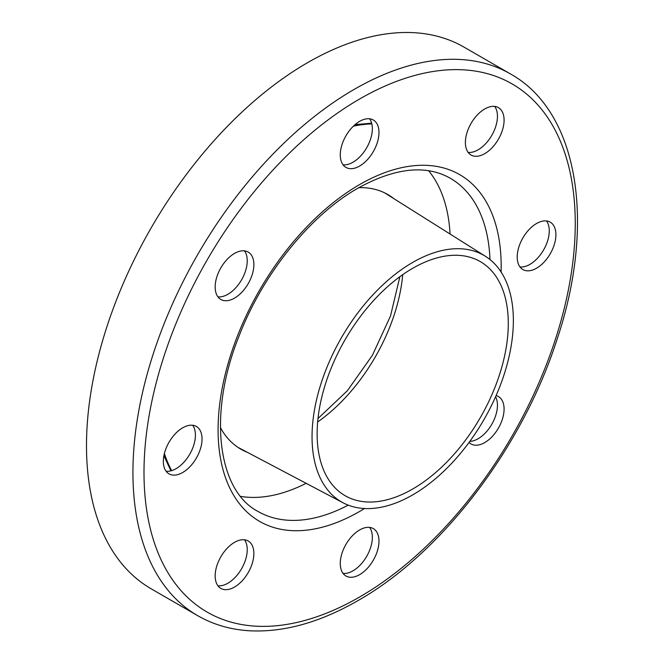 <?xml version="1.0" encoding="UTF-8"?>
<svg xmlns="http://www.w3.org/2000/svg" width="664" height="664" viewBox="0 0 664 664"><rect width="100%" height="100%" fill="white"/><g stroke="black" fill="none" stroke-linecap="round" stroke-linejoin="round"><path stroke-width="1" d="M546.514 220.946A27.365 15.803 -60 0 1 549.269 230.856A27.365 15.803 -60 0 1 539.458 255.972A27.365 15.803 -60 0 1 519.962 266.936M517.206 257.034A27.365 15.803 -60 0 1 529.15 229.487A27.365 15.803 -60 0 1 550.24 222.158A27.365 15.803 -60 0 1 555.909 234.682A27.365 15.803 -60 0 1 543.965 262.23A27.365 15.803 -60 0 1 522.875 269.559A27.365 15.803 -60 0 1 517.206 257.034M498.415 107.609L498.415 107.609A27.365 15.803 -60 0 1 498.415 139.216A27.365 15.803 -60 0 1 471.05 155.011A27.365 15.803 -60 0 1 471.05 123.413A27.365 15.803 -60 0 1 498.415 107.609M369.582 118.798A27.365 15.803 -60 0 1 369.831 141.158A27.365 15.803 -60 0 1 352.991 162.223A27.365 15.803 -60 0 1 343.031 164.788M359.622 166.05A27.365 15.803 -60 0 1 345.944 167.403A27.365 15.803 -60 0 1 341.744 145.474A27.365 15.803 -60 0 1 359.622 121.363A27.365 15.803 -60 0 1 373.309 120.001A27.365 15.803 -60 0 1 377.509 141.938A27.365 15.803 -60 0 1 359.622 166.05M244.476 250.867A27.365 15.803 -60 0 1 241.563 279.843A27.365 15.803 -60 0 1 217.925 296.849M248.203 283.677A27.365 15.803 -60 0 1 220.838 299.472A27.365 15.803 -60 0 1 220.838 267.874A27.365 15.803 -60 0 1 248.203 252.071A27.365 15.803 -60 0 1 248.203 283.677M192.651 425.25A27.365 15.803 -60 0 1 195.415 435.152A27.365 15.803 -60 0 1 185.596 460.268A27.365 15.803 -60 0 1 166.108 471.232M202.047 438.987A27.365 15.803 -60 0 1 190.103 466.526A27.365 15.803 -60 0 1 169.013 473.855A27.365 15.803 -60 0 1 163.344 461.331A27.365 15.803 -60 0 1 175.288 433.791A27.365 15.803 -60 0 1 196.378 426.454A27.365 15.803 -60 0 1 202.047 438.987M244.476 539.79A27.365 15.803 -60 0 1 241.563 568.774A27.365 15.803 -60 0 1 217.925 585.781M248.203 541.002L248.203 541.002A27.365 15.803 -60 0 1 248.203 572.6A27.365 15.803 -60 0 1 220.838 588.404L220.838 588.404A27.365 15.803 -60 0 1 220.838 556.797A27.365 15.803 -60 0 1 248.203 541.002L248.203 541.002M495.593 396.757A27.365 15.803 -60 0 1 491.783 424.313A27.365 15.803 -60 0 1 469.821 441.386M496.108 395.595A27.365 15.803 -60 0 1 498.415 396.541A27.365 15.803 -60 0 1 498.415 428.139A27.365 15.803 -60 0 1 471.05 443.942A27.365 15.803 -60 0 1 469.074 442.407M369.582 527.399A27.365 15.803 -60 0 1 369.831 549.767A27.365 15.803 -60 0 1 352.991 570.824A27.365 15.803 -60 0 1 343.031 573.389M359.622 529.963A27.365 15.803 -60 0 1 373.309 528.61A27.365 15.803 -60 0 1 377.509 550.539A27.365 15.803 -60 0 1 359.622 574.65A27.365 15.803 -60 0 1 345.944 576.012A27.365 15.803 -60 0 1 341.744 554.083A27.365 15.803 -60 0 1 359.622 529.963M450.059 234.027A192.352 111.054 120 0 0 428.612 170.739M393.785 198.602A147.001 84.876 120 0 0 387.793 194.527A147.001 84.876 120 0 0 358.842 187.663M412.709 262.413A142.362 82.195 120 0 0 319.284 389.295A142.362 82.195 120 0 0 343.114 502.814A142.362 82.195 120 0 0 412.709 494.887A142.362 82.195 120 0 0 505.271 370.869A142.362 82.195 120 0 0 485.442 256.304A142.362 82.195 120 0 0 412.709 262.413M412.709 489.011A135.165 78.037 120 0 0 501.005 369.906A135.165 78.037 120 0 0 480.288 261.599A135.165 78.037 120 0 0 412.709 268.289A135.165 78.037 120 0 0 324.406 387.402A135.165 78.037 120 0 0 345.122 495.709A135.165 78.037 120 0 0 412.709 489.011M510.483 73.945L464.036 47.136A312.769 180.575 120 0 0 307.656 62.623A312.769 180.575 120 0 0 103.327 338.242A312.769 180.575 120 0 0 151.267 588.868L197.714 615.686C213.376 624.675 230.781 629.713 249.921 630.8C284.117 632.435 320.139 622.359 358.004 600.58C441.419 553.411 521.506 448.59 556.291 341.678C596.289 224.515 578.966 111.975 510.483 73.945A312.769 180.575 120 0 0 354.095 89.441A312.769 180.575 120 0 0 149.773 365.051A312.769 180.575 120 0 0 197.714 615.686M494.688 106.406A27.365 15.803 -60 0 1 491.783 135.381A27.365 15.803 -60 0 1 468.145 152.396M220.373 427.5A147.001 84.876 120 0 0 240.791 449.138A147.001 84.876 120 0 0 247.315 452.292M240.6 496.381A192.352 111.054 120 0 0 306.137 483.309M489.982 259.549A192.352 111.054 120 0 0 450.275 178.234C425.823 164.44 395.063 167.743 358.004 188.144C310.495 215.02 263.16 273.551 239.256 335.536C207.359 414.07 217.858 490.713 257.923 511.396A192.352 111.054 120 0 0 348.202 505.13M317.649 421.98A135.165 78.037 120 0 0 402.708 274.672M164.381 453.512A212.688 122.79 120 0 0 171.644 470.635M359.622 99.011A304.95 176.068 120 0 0 143.997 472.502A304.95 176.068 120 0 0 359.622 597.002A304.95 176.068 120 0 0 575.256 223.511A304.95 176.068 120 0 0 359.622 99.011M501.088 271.983A200.171 115.569 120 0 0 359.622 184.567A200.171 115.569 120 0 0 218.082 429.724A200.171 115.569 120 0 0 359.622 511.446A200.171 115.569 120 0 0 364.519 508.524M371.832 123.894A212.688 122.79 120 0 0 353.373 126.168M343.114 502.814L237.828 447.287M170.922 470.834L163.892 455.728M355.049 124.641L371.649 123.172M317.998 418.519L347.313 390.789L372.371 355.364L390.523 315.948L399.869 276.697M485.442 256.304L384.705 192.892"/></g></svg>
